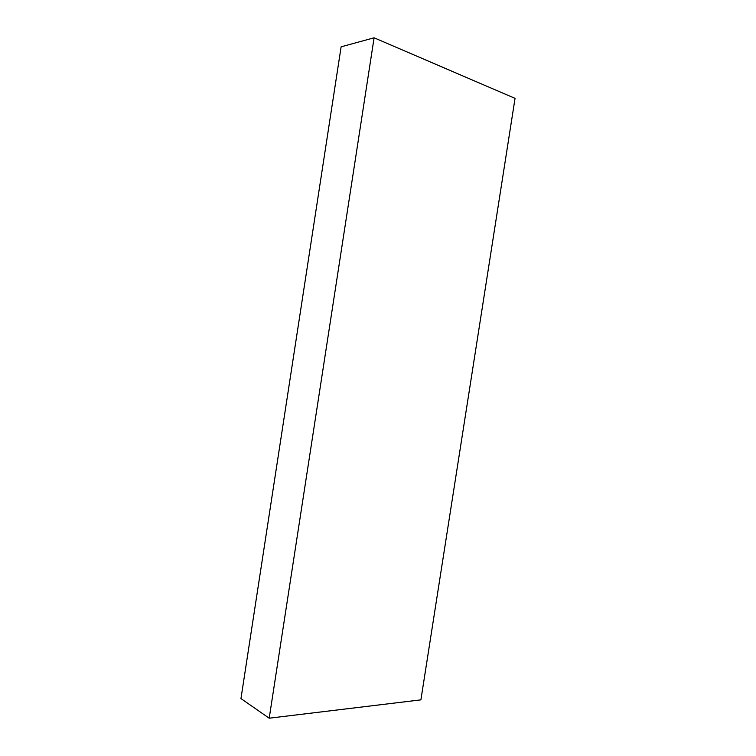 <?xml version="1.0" encoding="UTF-8"?>
<svg xmlns="http://www.w3.org/2000/svg" width="756" height="756" viewBox="0 0 756 756"><rect width="100%" height="100%" fill="white"/><g stroke="black" fill="none" stroke-linecap="round" stroke-linejoin="round"><path stroke-width="1.13" d="M374.097 37.8L341.117 46.825L240.956 698.582L269.202 718.2L420.903 699.858L515.044 98.365L374.097 37.8L269.202 718.2"/></g></svg>

